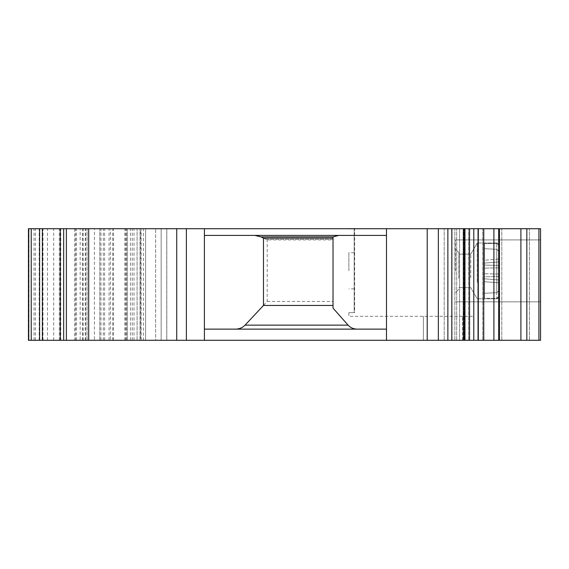 <?xml version="1.0" encoding="UTF-8"?>
<svg xmlns="http://www.w3.org/2000/svg" width="569" height="569" viewBox="0 0 569 569"><rect width="100%" height="100%" fill="white"/><g stroke="black" fill="none" stroke-linecap="round" stroke-linejoin="round"><path stroke-width="0.43" stroke-dasharray="2.85 2.13" d="M354.651 228.951L354.188 228.951L354.188 312.63L348.861 312.63L354.651 312.63L354.188 312.63L354.188 228.951L348.861 228.951L354.651 228.951L354.651 312.63M354.188 270.794L354.188 252.707L354.188 270.794M348.861 270.794L348.861 252.707L348.861 270.794M348.861 228.717L540.55 228.717L348.861 228.717M348.861 312.63L348.861 316.3L473.607 316.3L348.861 316.3L348.861 312.63M34.026 340.283L34.026 228.717L28.45 228.717L28.45 340.283L100.969 340.283L94.39 340.283L94.39 228.717L74.745 228.717L110.45 228.717L110.45 340.283L145.593 340.283L66.381 340.283L145.593 340.283L140.692 340.283L140.692 228.717L540.55 228.717L540.55 340.283L538.914 340.283L538.914 228.717M140.692 340.283L127.186 340.283L127.186 228.717L127.186 340.283L137.086 340.283L29.005 340.283L29.005 228.717L29.005 340.283L143.509 340.283L143.509 228.717M338.854 235.41L386.493 235.41L338.854 235.41L333.029 236.875L333.029 308.106L333.029 236.875L333.029 239.89L267.202 239.89L261.043 236.903L254.827 235.41L338.854 235.41L254.827 235.41M143.509 340.283L155.636 340.283L155.636 228.717L155.636 340.283L166.795 340.283L161.162 340.283L161.162 228.717L161.162 340.283L166.745 340.283L166.745 228.717M357.09 329.131L235.53 329.131L357.09 329.131C353.47 329.053 350.468 327.723 348.086 325.141L245.061 325.141L267.202 301.456L267.202 239.89M166.745 340.283L204.413 340.283L204.413 329.131L386.493 329.131L386.493 228.717M88.693 340.283L88.693 228.717M83.117 228.717L145.593 228.717L83.117 228.717L83.117 340.283M87.021 340.283L87.021 228.717L87.021 340.283M99.852 340.283L99.852 228.717L99.852 340.283M124.874 340.283L124.874 228.717M110.45 228.717L145.593 228.717L145.593 340.283L145.593 228.717L145.593 340.283L145.593 228.717L140.692 228.717M126.61 340.283L126.61 228.717M60.243 340.283L60.243 228.717M42.391 340.283L42.391 228.717M34.026 228.717L94.39 228.717M100.969 340.283L100.969 228.717M94.39 340.283L80.165 340.283L80.165 228.717M110.45 340.283L74.745 340.283L74.745 228.717M74.745 340.283L80.165 340.283M103.295 340.283L103.295 228.717M134.007 340.283L134.007 228.717M137.086 340.283L137.086 228.717L137.101 340.283M125.564 340.283L125.564 228.717M112.882 340.283L112.882 228.717M104.632 340.283L104.632 228.717M99.803 340.283L99.803 228.717M87.064 340.283L87.064 228.717M53.699 340.283L53.699 228.717M166.795 340.283L166.795 228.717L166.795 340.283M473.607 340.283L473.607 316.3L473.607 340.283L423.4 340.283L423.4 316.3L423.4 340.283L473.607 340.283L473.607 316.3L473.607 340.283L540.55 340.283L473.607 340.283M235.53 329.131C239.357 329.053 242.536 327.723 245.061 325.141M204.413 329.131L204.413 235.41L386.493 235.41M267.202 301.456L333.029 301.456L333.029 308.106L348.086 325.141M204.413 340.283L386.493 340.283L386.493 329.131M333.029 301.456L333.029 239.89M386.493 340.283L501.794 340.283L498.7 340.283L501.794 340.283L498.7 340.283L498.7 228.717L501.794 228.717L498.7 228.717M459.581 340.283L444.204 340.283L459.581 340.283L459.581 228.717L463.842 228.717L444.204 228.717L464.61 228.717L444.204 228.717L459.581 228.717L459.581 340.283M538.914 340.283L498.7 340.283M452.092 340.283L452.092 228.717L452.092 340.283M444.204 340.283L444.204 228.717L444.204 340.283M464.61 340.283L464.61 228.717L464.61 340.283M427.205 340.283L427.205 228.717M204.413 235.41L204.413 228.717M464.318 340.283L464.318 228.717L469.56 228.717L464.318 228.717L464.318 340.283M473.785 340.283L473.785 228.717M478.522 340.283L478.522 228.717L483.757 228.717L478.522 228.717L478.522 340.283M493.899 340.283L493.899 228.717M501.794 340.283L501.794 228.717L501.794 340.283M520.898 340.283L520.898 228.717M540.55 270.887L540.55 239.926L540.55 270.887M540.55 340.283L540.55 228.717L540.55 340.283M455.477 270.887L455.477 239.926L455.477 270.887M499.539 276.484L499.539 252.031L499.539 276.484L499.539 252.031L496.751 249.265L484.482 248.717L484.482 268.141L499.539 267.807L484.482 268.141L484.482 276.819L499.539 276.484L499.539 282.9L484.482 281.698L484.482 278.817L484.482 298.241L496.751 298.398L499.539 295.788L499.539 280.019L484.482 278.817L499.539 280.019L499.539 282.9L484.482 281.698L484.482 276.819L484.482 298.241L484.482 273.76L499.539 274.094L499.539 259.002L499.539 261.882L484.482 263.084L484.482 243.596L496.751 243.432L499.539 245.787L499.539 289.948L499.539 274.094L484.482 273.76L484.482 265.083L499.539 265.417L499.539 289.948L496.751 292.715L484.482 293.248L484.482 298.241L496.751 298.398L496.751 298.782L496.751 249.265L499.539 252.031L499.539 295.994L496.751 298.782C498.43 298.633 499.362 297.701 499.539 295.994C499.362 297.701 498.43 298.633 496.751 298.782L496.751 249.265L484.482 248.717L484.482 243.596L484.482 263.084L499.539 261.882L499.539 246.028L499.539 265.417L484.482 265.083L484.482 260.204L499.539 259.002L484.482 260.204L484.482 293.248L496.751 292.715L499.539 289.948L499.539 245.787L496.751 243.432L484.482 243.596L484.482 276.819L499.539 276.484M477.227 282.373L477.227 242.999L477.227 282.373M470.755 277.779L470.755 254.151L470.755 277.779M458.82 277.779L458.82 254.151L458.82 277.779M458.82 278.469L458.82 252.48L458.82 278.469M85.585 340.283L85.585 228.717M75.471 340.283L75.471 228.717M60.762 340.283L60.762 228.717M109.07 340.283L109.07 228.717M141.133 340.283L141.133 228.717M140.017 340.283L140.017 228.717L140.017 340.283M43.009 340.283L43.009 228.717M47.462 340.283L47.462 228.717M59.311 340.283L59.311 228.717M76.545 340.283L76.545 228.717M113.238 340.283L113.238 228.717M130.493 340.283L130.493 228.717M132.25 340.283L132.25 228.717M85.272 340.283L85.272 228.717M82.64 340.283L82.64 228.717M35.392 340.283L35.392 228.717M39.19 340.283L39.19 228.717M462.455 340.283L462.455 316.3L462.455 340.283M265.766 239.35L333.029 239.35M333.029 236.903L261.043 236.903M454.851 340.283L454.851 228.717L454.851 340.283M456.687 340.283L456.687 228.717L456.687 340.283M176.717 340.283L176.717 228.717M186.376 340.283L186.376 228.717M438.358 340.283L438.358 228.717M447.867 340.283L447.867 228.717M451.814 340.283L451.814 228.717M463.337 340.283L463.337 228.717M463.842 340.283L463.842 228.717L463.842 340.283M468.579 340.283L468.579 228.717L468.579 340.283M478.045 340.283L478.045 228.717M482.775 340.283L482.775 228.717L482.775 340.283M499.027 340.283L499.027 228.717L499.027 340.283M499.433 340.283L499.433 228.717M526.83 340.283L526.83 228.717M529.39 340.283L529.39 228.717L529.39 340.283M496.751 243.432L496.751 292.715L496.751 243.432M354.188 252.707L348.861 252.707M354.188 288.874L348.861 288.874M145.593 340.283L145.593 228.717M464.973 340.283L464.973 228.717M469.56 340.283L469.56 228.717M483.757 340.283L483.757 228.717M455.477 301.847L540.55 301.847L455.477 301.847M455.477 239.926L540.55 239.926L455.477 239.926M496.751 242.999C498.43 243.148 499.362 244.073 499.539 245.787C499.362 244.073 498.43 243.148 496.751 242.999L477.227 242.999L496.751 242.999M477.227 298.782L496.751 298.782L477.227 298.782L470.755 287.622L477.227 298.782M470.755 254.151L477.227 242.999L470.755 254.151L458.82 254.151L470.755 254.151M458.82 287.622L470.755 287.622L458.82 287.622M458.82 252.48L455.477 249.137L458.82 252.48M458.82 289.301L455.477 292.637L458.82 289.301"/><path stroke-width="0.85" d="M235.53 329.131C239.357 329.053 242.536 327.723 245.061 325.141L348.086 325.141L333.029 308.106L333.029 236.875L338.854 235.41M538.914 340.283L538.914 228.717L540.55 228.717L540.55 340.283L386.493 340.283L386.493 329.131L204.413 329.131L204.413 228.717L88.693 228.717L88.693 340.283L186.376 340.283L186.376 228.717M31.231 340.283L31.231 228.717L28.45 228.717L28.45 340.283L88.693 340.283M60.243 340.283L60.243 228.717L66.381 228.717L66.381 340.283L66.381 228.717L88.693 228.717M42.391 340.283L42.391 228.717L60.243 228.717M31.231 228.717L42.391 228.717M333.029 238.162L263.475 238.162L261.043 236.903L254.827 235.41M348.086 325.141C350.468 327.723 353.47 329.053 357.09 329.131M386.493 329.131L386.493 235.41L204.413 235.41M263.475 238.162L263.475 305.446L333.029 305.446M245.061 325.141L263.475 305.446M386.493 340.283L204.413 340.283L204.413 329.131M204.413 340.283L186.376 340.283M538.914 228.717L204.413 228.717M427.205 340.283L427.205 228.717M386.493 235.41L386.493 228.717M520.898 340.283L520.898 228.717M493.899 340.283L493.899 228.717M473.785 340.283L473.785 228.717M63.657 340.283L63.657 228.717M39.602 340.283L39.602 228.717M261.043 236.903L333.029 236.903M463.337 340.283L463.337 228.717M451.814 340.283L451.814 228.717M447.867 340.283L447.867 228.717M438.358 340.283L438.358 228.717M176.717 340.283L176.717 228.717M526.83 340.283L526.83 228.717M499.433 340.283L499.433 228.717M478.045 340.283L478.045 228.717M464.973 340.283L464.973 228.717M498.7 340.283L498.7 228.717M483.757 340.283L483.757 228.717M469.56 340.283L469.56 228.717"/></g></svg>
